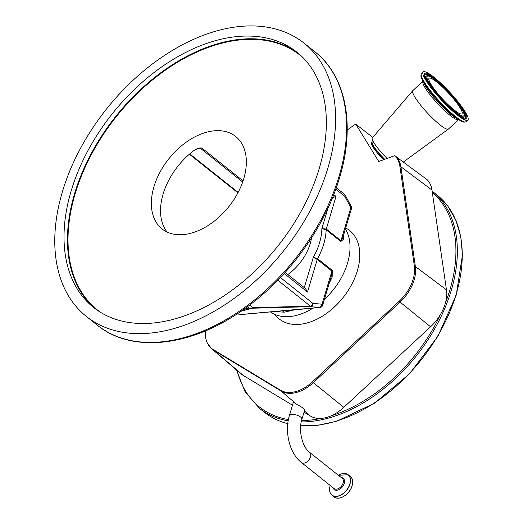 <?xml version="1.0" encoding="UTF-8"?>
<svg xmlns="http://www.w3.org/2000/svg" width="523" height="523" viewBox="0 0 523 523"><rect width="100%" height="100%" fill="white"/><g stroke="black" fill="none" stroke-linecap="round" stroke-linejoin="round"><path stroke-width="0.78" d="M304.674 410.019L303.262 408.123L293.37 402.259L289.389 415.622A6.524 2.615 -163.4 0 1 291.762 414.393A6.524 2.615 -163.4 0 1 300.601 417.04A6.524 2.615 -163.4 0 1 301.895 419.348L304.674 410.019M347.213 130.103L353.783 125.272A4.903 3.184 128.5 0 1 355.882 124.317L378.763 161.496L394.669 155.684L427.154 179.67A35.884 23.306 128.5 0 1 431.972 190.071L446.465 289.866A35.884 23.306 128.5 0 1 445.393 303.02A35.884 23.306 128.5 0 1 440.543 314.349A35.884 23.306 128.5 0 1 430.579 326.777L343.801 407.332A35.884 23.306 128.5 0 1 331.34 415.726A35.884 23.306 128.5 0 1 321.129 418.387A35.884 23.306 128.5 0 1 310.361 416.02L304.026 412.189M292.488 405.214L243.084 375.324A35.884 23.306 128.5 0 1 241.077 373.88L211.88 348.939A34.564 22.45 128.5 0 0 213.815 350.338L243.084 375.324M355.882 124.317A4.04 0.7 -132.8 0 1 356.594 124.794L372.788 137.379M383.634 159.718A15.925 2.765 -132.8 0 1 374.507 149.29A15.925 2.765 -132.8 0 1 371.539 142.851L372.062 142.243A16.03 2.785 47.2 0 0 375.096 148.669A16.03 2.785 47.2 0 0 384.523 159.391M412.797 90.636A26.202 4.55 47.2 0 0 417.674 101.24A26.202 4.55 47.2 0 0 435.718 121.231A26.202 4.55 47.2 0 0 448.401 129.076A26.202 4.55 47.2 0 0 448.473 129.018L458.599 119.643A26.202 4.55 47.2 0 1 445.975 111.909A26.202 4.55 47.2 0 1 427.834 91.832A26.202 4.55 47.2 0 1 422.989 81.189L412.856 90.571A26.202 4.55 47.2 0 0 412.797 90.636L372.324 137.922A19.011 3.301 47.2 0 0 372.147 138.49A19.011 3.301 47.2 0 0 375.86 145.616A19.011 3.301 47.2 0 0 387.151 158.43M429.233 85.321A32.831 5.701 47.2 0 0 452.068 110.569A32.831 5.701 47.2 0 0 467.824 120.133A32.831 5.701 47.2 0 0 461.796 106.764A32.831 5.701 47.2 0 0 438.96 81.516A32.831 5.701 47.2 0 0 423.205 71.952A32.831 5.701 47.2 0 0 429.233 85.321M433.515 88.139A24.202 4.204 47.2 0 0 450.342 106.744A24.202 4.204 47.2 0 0 461.959 113.798A24.202 4.204 47.2 0 0 457.514 103.946A24.202 4.204 47.2 0 0 440.686 85.334A24.202 4.204 47.2 0 0 429.069 78.287A24.202 4.204 47.2 0 0 433.515 88.139M394.669 155.684A34.328 22.293 128.5 0 1 399.866 166.196L414.36 265.998A34.328 22.293 128.5 0 1 399.16 301.3L312.381 381.862A34.328 22.293 128.5 0 1 280.393 390.171L213.116 349.475A34.328 22.293 128.5 0 1 207.683 343.689A34.328 22.293 128.5 0 1 205.5 330.843M324.423 299.359A56.517 36.708 -51.5 0 0 347.56 263.049A56.517 36.708 -51.5 0 0 345.396 229.022M270.43 311.911A56.517 36.708 -51.5 0 0 313.087 308.073M343.716 234.644L343.441 239.266L340.833 241.502L326.162 229.819L321.874 228.623L326.293 229.041L340.97 240.724L350.815 207.677A3.086 1.105 -24.1 0 0 351.286 206.631L350.926 205.885A3.086 1.294 151.8 0 1 350.547 207.134L344.788 196.367L335.786 189.195M298.908 309.348L319.939 307.459A3.086 2.354 -93 0 0 322.05 304.17L331.902 271.123L317.232 259.441L313.303 257.368L317.572 258.643L332.242 270.332L332.183 277.046L329.111 283.629M274.3 311.61L284.303 312.159L295.377 309.668M342.911 237.337L340.97 240.724A3.086 2 128.5 0 0 340.833 241.502M332.242 270.332A3.086 2 128.5 0 0 331.902 271.123L331.177 276.713M284.303 312.159L282.773 311.1L290.363 310.132M277.523 311.414L279.648 311.27M287.879 274.562A41.14 26.719 -51.5 0 0 310.198 243.659A41.14 26.719 -51.5 0 0 311.512 237.952M153.939 186.737A59.086 38.375 -51.5 0 0 162.038 228.924A59.086 38.375 -51.5 0 0 207.18 226.067A59.086 38.375 -51.5 0 0 243.764 178.657A59.086 38.375 -51.5 0 0 235.664 136.477A59.086 38.375 -51.5 0 0 190.522 139.327A59.086 38.375 -51.5 0 0 153.939 186.737M167.059 232.029A59.086 38.375 128.5 0 1 163.111 194.04A59.086 38.375 128.5 0 1 194.791 149.918L199.426 148.035L201.747 147.957L243.064 180.866M288.232 310.309L282.413 311.035M285.172 272.411L305.53 288.624L307.511 292.063L284.192 273.49M333.746 194.608L336.021 196.419L332.55 197.609M298.823 309.355L263.814 312.506M281.276 310.937L263.769 312.512M242.384 314.415A3.086 2.354 -93 0 0 242.548 314.415L242.548 314.415A3.086 2.354 -93 0 0 242.613 314.408A3.086 1.994 84.9 0 0 242.659 314.408A3.086 1.994 84.9 0 0 242.711 314.401M350.926 205.885L345.16 195.125A3.086 1.294 151.8 0 1 344.788 196.367A3.086 2 128.5 0 0 344.363 194.17L336.302 187.744M280.426 277.53L312.885 303.379A3.086 2.334 95.1 0 1 310.584 306.661L252.243 308.224L240.985 311.277M249.582 305.105L252.831 307.694L310.368 306.151A3.086 2 128.5 0 0 312.885 303.379L321.625 304.164A3.086 2.334 95.1 0 1 319.324 307.446A10.277 6.642 -95.1 0 0 319.939 307.459A3.086 1.994 84.9 0 0 319.984 307.452L281.904 311.08M327.96 167.837A174.695 113.458 -51.5 0 0 304.013 43.121A174.695 113.458 -51.5 0 0 170.563 51.561A174.695 113.458 -51.5 0 0 62.407 191.719A174.695 113.458 -51.5 0 0 86.354 316.435A174.695 113.458 -51.5 0 0 219.804 307.995A174.695 113.458 -51.5 0 0 327.96 167.837M71.154 190.934A163.189 105.979 -51.5 0 0 93.519 307.432A163.189 105.979 -51.5 0 0 218.183 299.548A163.189 105.979 -51.5 0 0 319.213 168.622A163.189 105.979 -51.5 0 0 296.848 52.123A163.189 105.979 -51.5 0 0 172.185 60.008A163.189 105.979 -51.5 0 0 71.154 190.934M247.333 306.779L248.922 308.047L250.595 308.374M277.824 280.23L310.368 306.151A3.086 0.431 88.5 0 0 310.584 306.661L319.324 307.446L241.999 314.401A10.277 6.642 84.9 0 0 242.613 314.408L263.729 312.512M252.243 308.224L252.831 307.694M343.637 496.445A12.918 8.388 -51.5 0 0 352.051 485.874M352.09 485.749A13.049 8.479 -51.5 0 0 350.299 476.433C352.652 478.493 353.254 481.618 352.116 485.795C349.894 494.385 338.793 501.211 334.04 496.85A13.049 8.479 -51.5 0 0 344.01 496.222A13.049 8.479 -51.5 0 0 352.09 485.749M329.588 489.946A13.049 8.479 -51.5 0 0 331.942 495.183A13.049 8.479 -51.5 0 0 341.911 494.549A13.049 8.479 -51.5 0 0 349.992 484.082A13.049 8.479 -51.5 0 0 348.2 474.76A13.049 8.479 -51.5 0 0 342.578 473.642M334.04 496.85L331.942 495.183C329.588 493.117 328.987 489.999 330.124 485.815L330.229 485.475A12.964 8.42 -51.5 0 0 330.144 485.795A12.964 8.42 -51.5 0 0 336.603 496.294A12.964 8.42 -51.5 0 0 349.848 484.023A12.964 8.42 -51.5 0 0 338.374 475.276M333.138 487.789A7.204 4.674 -51.5 0 0 338.505 489.835A7.204 4.674 -51.5 0 0 344.226 483.429A7.204 4.674 -51.5 0 0 341.271 477.584M301.418 462.528L334.112 488.567A6.524 4.236 -51.5 0 0 336.466 489.188A6.524 4.236 -51.5 0 0 343.134 483.017A6.524 4.236 -51.5 0 0 342.238 478.355L309.544 452.317A6.524 4.236 128.5 0 1 309.786 458.566A6.524 4.236 128.5 0 1 303.771 463.156A6.524 4.236 128.5 0 1 301.418 462.528C289.513 453.33 284.381 431.782 289.389 415.622M395.748 156.259A34.564 22.45 128.5 0 1 400.893 166.759L415.38 266.553A34.564 22.45 128.5 0 1 400.075 302.104L313.303 382.659A34.564 22.45 128.5 0 1 281.093 391.027L295.26 403.122M280.393 390.171A5.138 3.896 -58.8 0 0 281.093 391.027L213.815 350.338A5.138 3.896 -58.8 0 1 213.116 349.475M304.406 410.934L310.361 416.02M237.194 370.565A137.706 89.433 -51.5 0 0 282.878 418.393A137.706 89.433 -51.5 0 0 288.415 419.538M301.562 420.557A137.706 89.433 -51.5 0 0 321.129 418.387M236.494 369.964L245.058 391.753L259.434 408.293A138.732 90.1 -51.5 0 0 283.028 419.773A138.732 90.1 -51.5 0 0 288.173 420.852M301.241 421.95A138.732 90.1 -51.5 0 0 434.698 328.79A138.732 90.1 -51.5 0 0 432.286 191.255L432.129 191.13M445.393 303.02A137.706 89.433 -51.5 0 0 432.351 192.647M331.34 415.726A137.706 89.433 -51.5 0 0 440.543 314.349M300.699 425.657A138.732 90.1 -51.5 0 0 437.738 335.871A138.732 90.1 -51.5 0 0 437.176 195.144L432.286 191.255M288.134 423.774C279.151 421.525 271.221 417.668 264.324 412.189A138.732 90.1 -51.5 0 0 287.787 423.637M399.866 166.196A5.138 3.334 -8.3 0 1 400.893 166.759L431.972 190.071M414.36 265.998A5.138 3.334 -8.3 0 1 415.38 266.553L446.465 289.866M372.147 138.49L372.056 142.413A16.148 2.805 47.2 0 0 375.213 148.467A16.148 2.805 47.2 0 0 384.751 159.306M460.462 120.702A32.295 5.609 47.2 0 1 427.245 87.589A32.295 5.609 47.2 0 1 422.068 79.254L424.035 83.399A27.288 4.74 47.2 0 0 428.409 90.44A27.288 4.74 47.2 0 0 456.474 118.427L460.462 120.702C462.378 122.134 464.261 122.467 466.124 121.702L467.824 120.133M422.068 79.254C420.793 77.234 420.603 75.325 421.505 73.527A32.831 5.701 47.2 0 0 427.533 86.896A32.831 5.701 47.2 0 0 450.368 112.138A32.831 5.701 47.2 0 0 466.124 121.702M430.128 85.909A31.034 5.387 47.2 0 0 460.469 116.76A31.034 5.387 47.2 0 0 460.9 106.176A31.034 5.387 47.2 0 0 430.56 75.325A31.034 5.387 47.2 0 0 430.128 85.909M465.385 118.793A30.275 5.256 47.2 0 0 460.155 106.267A30.275 5.256 47.2 0 0 438.379 82.34A30.275 5.256 47.2 0 0 424.349 74.488L424.683 76.633C425.5 78.875 427.337 81.993 430.2 85.975C440.471 101.174 463.908 121.382 465.385 118.793M465.215 118.826A30.118 5.23 47.2 0 0 462.724 110.784M432.129 77.757A30.118 5.23 47.2 0 0 424.303 74.652M426.644 75.887A27.686 4.805 47.2 0 0 431.423 87.341A27.686 4.805 47.2 0 0 451.336 109.222A27.686 4.805 47.2 0 0 464.169 116.4C464.757 114.217 463.018 110.379 458.939 104.901C450.669 93.937 442.085 85.131 433.194 78.47C429.697 76.129 427.513 75.266 426.644 75.887L426.265 76.025A27.843 4.831 47.2 0 0 427.226 81.562M458.553 115.387A27.843 4.831 47.2 0 0 464.006 116.766L464.169 116.4M432.161 87.249A26.928 4.674 47.2 0 0 458.488 114.014A26.928 4.674 47.2 0 0 458.867 104.835A26.928 4.674 47.2 0 0 432.541 78.071A26.928 4.674 47.2 0 0 432.161 87.249M274.791 314.375A56.517 36.708 -51.5 0 0 335.498 305.929A56.517 36.708 -51.5 0 0 355.215 236.88A56.517 36.708 -51.5 0 0 345.703 227.969M399.16 301.3A5.138 0.883 47.1 0 0 400.075 302.104L430.579 326.777M312.381 381.862A5.138 0.883 -132.9 0 0 313.303 382.659L343.801 407.332M336.021 196.419L326.293 229.041A3.086 2 128.5 0 0 326.162 229.819A56.517 36.708 128.5 0 1 323.717 244.064A56.517 36.708 128.5 0 1 317.572 258.643A3.086 2 128.5 0 0 317.232 259.441L307.511 292.063M304.281 287.63L313.303 257.368A53.438 34.708 -51.5 0 0 321.874 228.623L328.013 208.017M342.905 237.364L351.43 208.769A3.086 1.236 -163.4 0 0 350.815 207.677A7.191 4.648 84.9 0 0 350.547 207.134M321.625 304.164A7.191 4.648 84.9 0 0 322.05 304.17A3.086 1.236 16.6 0 1 322.665 305.262L331.19 276.674M201.747 147.957A3.086 2 128.5 0 1 200.512 148.395L196.91 148.722M242.685 181.978L200.512 148.395A3.086 1.994 -95.1 0 0 199.433 148.035M189.757 153.899L238.128 192.418M236.991 313.95L241.999 314.401A3.086 2.334 95.1 0 1 241.678 314.401L236.952 313.977M322.665 305.262A3.086 3.086 0 0 1 319.984 307.452A3.086 1.994 84.9 0 0 320.272 307.393M338.963 176.597A174.695 113.458 -51.5 0 0 315.016 51.882C346.193 76.142 355.49 125.585 339.577 177.689C324.966 227.74 287.689 278.831 243.339 309.649C191.477 346.749 131.861 353.568 97.356 325.195A174.695 113.458 -51.5 0 0 230.806 316.761A174.695 113.458 -51.5 0 0 338.963 176.597M303.079 57.739A162.777 105.718 -51.5 0 0 178.16 61.864A162.777 105.718 -51.5 0 0 75.135 193.824A162.777 105.718 -51.5 0 0 100.39 312.251M95.258 308.766A163.189 105.979 128.5 0 1 74.573 193.66A163.189 105.979 128.5 0 1 174.277 63.558A163.189 105.979 128.5 0 1 298.535 53.516M243.123 309.799L248.922 308.047M350.299 476.433L348.2 474.76L338.361 475.27M309.544 452.317C302.608 447.511 298.084 430.534 301.895 419.348M437.176 195.144L447.956 206.31L455.899 220.288L460.776 236.658L462.469 254.943L456.219 295.129L437.908 336.276L409.633 373.697L374.631 403.115L336.89 421.165L318.33 425.219L300.692 425.755M264.324 412.189L259.434 408.293M403.416 161.967L448.401 129.076M421.505 73.527L423.205 71.952M207.683 343.689L211.88 348.939M288.075 310.322L276.889 311.316M263.775 312.506L242.659 314.408A3.086 3.086 0 0 1 242.548 314.415L241.678 314.401M237.906 192.837L189.398 154.207M351.43 208.769A3.086 3.086 0 0 0 351.286 206.631M315.016 51.882L304.013 43.121M345.16 195.125A3.086 3.086 0 0 0 344.363 194.17M97.356 325.195L86.354 316.435"/></g></svg>
